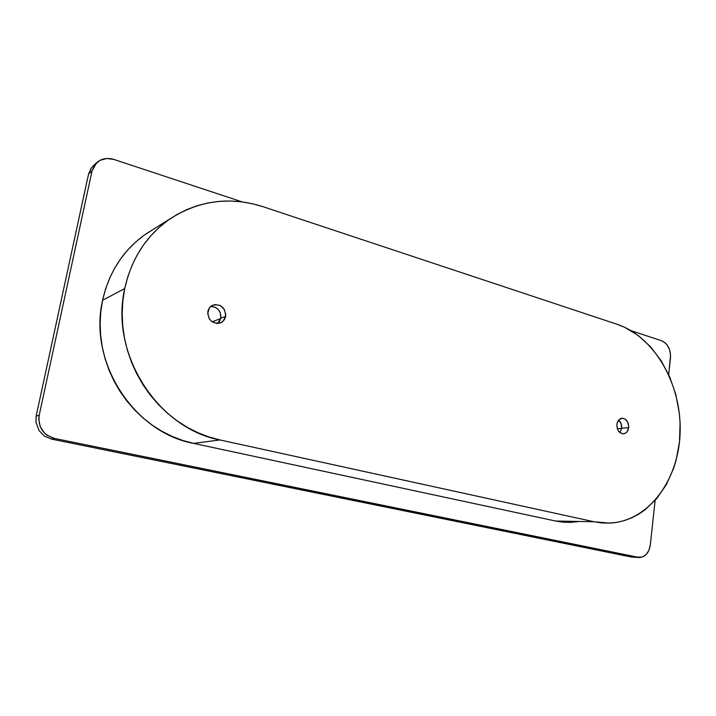 <?xml version="1.0" encoding="UTF-8"?>
<svg xmlns="http://www.w3.org/2000/svg" width="716" height="716" viewBox="0 0 716 716"><rect width="100%" height="100%" fill="white"/><g stroke="black" fill="none" stroke-linecap="round" stroke-linejoin="round"><path stroke-width="1.07" d="M617.353 428.75L621.667 428.383L617.353 428.75M212.07 321.779L220.725 318.593L212.07 321.779M93.886 165.19L91.039 168.394L88.65 173.916L92.033 170.936L39.192 415.262L36.149 416.103L86.994 181.13L88.65 173.916L92.033 170.936L39.192 415.262C37.894 427.148 43.032 434.88 54.595 438.452L639.504 557.549C645.429 556.923 649.027 552.761 650.298 545.055L655.113 500.457L650.298 545.055L648.875 550.443L646.02 554.676L642.145 557.12L631.387 557.021L51.427 439.078L54.595 438.452L637.84 557.379L626.715 556.099L51.427 439.078L54.595 438.452L47.462 435.48L44.464 433.01L40.194 426.602L38.753 419.084L39.192 415.262L36.149 416.103L86.994 181.13L88.65 173.916L91.612 167.598M661.602 340.762L630.984 330.622L661.602 340.762L665.468 343.107L667.124 344.96L669.567 349.641L670.579 355.038L668.681 374.593L670.498 357.758C670.767 349.327 667.804 343.662 661.602 340.762M242.178 201.903L113.951 159.453L242.178 201.903M96.66 162.711L92.033 170.936L94.87 164.68L100.052 160.312L106.756 158.487L113.951 159.453C107.275 157.457 101.511 158.54 96.66 162.711L93.42 165.602M631.387 557.021L638.582 557.495M36.149 416.103L35.943 422.127L39.112 430.683L44.49 436.107L51.427 439.078M616.906 424.409C617.469 420.927 619.08 418.896 621.748 418.296C626.312 418.565 628.621 421.679 628.666 427.649L621.676 428.24C621.936 424.812 620.933 422.1 618.669 420.095L621.184 423.783L621.676 428.24L628.666 427.649L628.72 426.136L627.565 421.805L624.808 418.887L622.517 418.242L619.259 419.486L617.192 422.941L616.852 425.93L618.015 430.289L619.743 432.473L623.09 433.833L625.337 433.27L627.198 431.605L628.666 427.649C628.102 431.166 626.464 433.216 623.743 433.789C619.215 433.475 616.941 430.343 616.906 424.409M207.873 311.532C208.499 308.623 210.074 306.538 212.589 305.276C220.931 303.691 225.263 307.415 225.603 316.418L220.805 318.19C221.056 310.995 217.736 307.066 210.835 306.394L215.444 307.352L218.344 309.58L220.286 312.749L220.805 318.19L225.603 316.418L225.764 314.593L224.233 309.24L220.197 305.481L214.979 304.569L211.721 305.75L209.224 308.193L207.703 313.375L209.251 318.763L211.766 321.556L216.805 323.471L220.251 322.97L223.159 321.099L225.603 316.418C224.958 319.434 223.303 321.574 220.635 322.818C212.401 324.187 208.15 320.428 207.873 311.532M169.996 218.89L146.064 233.881C123.608 249.553 109.127 271.668 102.612 300.228C87.952 362.368 134.339 432.706 193.553 443.374L219.964 439.955L208.786 436.903L197.822 432.661L187.189 427.264L177.013 420.757L167.41 413.195L158.487 404.647L150.351 395.196L143.093 384.931L136.819 373.976L131.583 362.439L127.457 350.455L124.503 338.158L122.731 325.673L122.185 313.161L122.857 300.756L124.727 288.584C131.502 258.467 146.583 235.242 169.996 218.89C199.155 200.292 230.131 196.22 262.915 206.673L617.228 324.321L262.915 206.673L252.193 203.684L241.265 201.787L230.221 201.008L219.177 201.375L208.222 202.914L197.482 205.608L187.064 209.466L177.067 214.46L167.616 220.564L158.809 227.724L150.745 235.877L143.531 244.953L137.248 254.869L131.977 265.52L127.788 276.797L124.727 288.584L102.612 300.228L124.727 288.584C109.494 354.134 158.245 428.642 219.964 439.955L593.967 521.74L555.607 521.033L570.777 522.358M617.228 324.321C654.639 336.788 681.686 384.528 680.137 432.249C678.92 479.98 648.553 521.463 609.486 523.119L593.967 521.74L555.607 521.033L193.553 443.374L219.964 439.955L593.967 521.74L601.708 522.931L609.414 523.119L617.022 522.331L624.459 520.568L631.646 517.874L638.52 514.285L645.027 509.846L656.706 498.622L666.31 484.687L673.532 468.586L676.19 459.905L679.502 441.683L680.084 422.825L679.35 413.356L675.859 394.74L669.782 377.072L661.307 360.954L650.701 346.929L638.305 335.536L624.504 327.212L617.228 324.321M578.161 521.606L570.706 522.367L563.17 522.179L555.607 521.033L193.553 443.374L182.831 440.492L172.323 436.491L162.138 431.399L152.401 425.259L143.218 418.108L134.697 410.035L126.92 401.103L120.002 391.401L114.014 381.046L109.029 370.145L105.118 358.814L102.307 347.171L100.643 335.365L100.133 323.516L100.795 311.764L102.612 300.228L105.556 289.049L109.584 278.336L114.641 268.214L120.673 258.771L127.6 250.117L135.333 242.339L143.782 235.483L152.705 229.72M619.877 432.589L621.676 428.24L619.877 432.589M217.637 323.489L219.49 321.475L220.805 318.19L217.637 323.489M220.635 322.818L219.669 323.158M623.743 433.789L623.26 433.833"/></g></svg>
